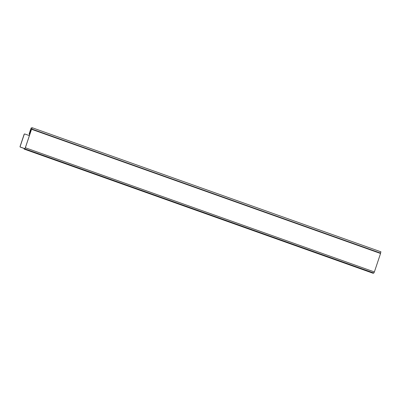 <?xml version="1.0" encoding="UTF-8"?>
<svg xmlns="http://www.w3.org/2000/svg" width="401" height="401" viewBox="0 0 401 401"><rect width="100%" height="100%" fill="white"/><g stroke="black" fill="none" stroke-linecap="round" stroke-linejoin="round"><path stroke-width="0.6" d="M30.852 130.119L30.391 130.034L29.193 133.924A0.772 0.757 -107.2 0 1 29.704 134.621M29.078 133.959A0.772 0.757 -107.2 0 1 29.118 135.403M29.529 135.157A0.772 0.757 -107.2 0 1 28.707 135.378L24.832 133.999A0.461 0.456 72.8 0 0 24.25 134.28L20.165 146.495A0.461 0.456 72.8 0 0 20.451 147.082L24.722 148.601M24.491 134.014A0.461 0.456 72.8 0 0 24.135 134.32L20.05 146.53A0.461 0.456 72.8 0 0 20.336 147.117L24.601 148.641M30.506 129.999L29.193 133.924M31.544 129.287L25.308 147.768L24.917 148.54L24.065 149.067L373.075 273.261L373.832 273.026L374.379 271.948L380.554 253.482L31.544 129.287L25.363 147.753L374.379 271.948M24.065 149.067L24.822 148.831L25.363 147.753M31.263 127.939L30.606 129.593L31.133 128.019L32.22 127.739L380.95 251.833L380.343 253.407M29.895 134.054L29.584 133.904L31.017 129.618L30.712 129.588M380.369 253.332L31.569 129.297M31.594 129.222L380.444 253.166M32.22 127.739L31.684 129.062M31.789 129.017L380.524 253.111M30.606 129.593L30.982 129.729M22.165 140.205L22.506 139.187L22.165 140.215M22.651 138.751L22.992 137.733L22.651 138.751M23.138 137.297L23.479 136.28L23.138 137.307M21.679 141.658L22.02 140.641L21.679 141.658M21.193 143.112L21.534 142.094L21.193 143.112M23.624 135.844L23.965 134.826L23.624 135.844M20.22 146.019L20.561 145.002L20.22 146.019M24.822 148.831L373.832 273.026"/></g></svg>
